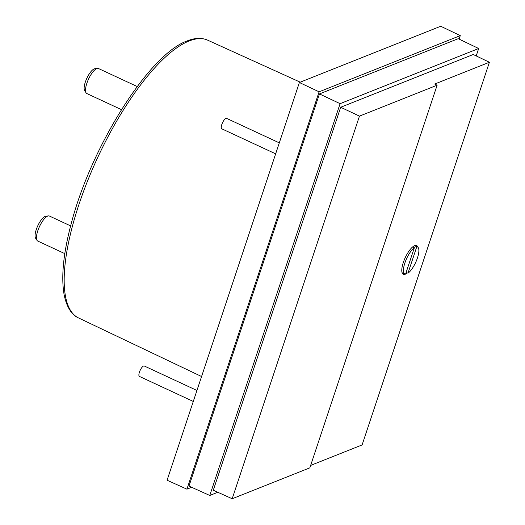 <?xml version="1.0" encoding="UTF-8"?>
<svg xmlns="http://www.w3.org/2000/svg" width="525" height="525" viewBox="0 0 525 525"><rect width="100%" height="100%" fill="white"/><g stroke="black" fill="none" stroke-linecap="round" stroke-linejoin="round"><path stroke-width="0.79" d="M196.941 390.475L144.27 365.991A5.749 1.89 114.9 0 0 143.568 366.017A5.749 1.89 114.9 0 0 139.748 371.287A5.749 1.89 114.9 0 0 139.42 376.418L193.285 401.454M279.307 142.866L226.636 118.381A5.749 1.89 114.9 0 0 225.94 118.407A5.749 1.89 114.9 0 0 222.121 123.677A5.749 1.89 114.9 0 0 221.793 128.809L275.651 153.845M405.221 274.135A15.809 5.197 -65.1 0 1 405.188 274.148A15.809 5.197 -65.1 0 1 403.266 274.227A15.809 5.197 -65.1 0 1 404.171 260.124A15.809 5.197 -65.1 0 1 414.671 245.634A15.809 5.197 -65.1 0 1 416.594 245.556A15.809 5.197 -65.1 0 1 417.788 247.111M407.21 272.862A15.809 5.197 -65.1 0 1 405.628 273.952M70.632 225.901L49.389 216.024A13.794 4.535 114.9 0 0 48.444 215.9A13.794 4.535 114.9 0 0 47.716 216.097A13.794 4.535 114.9 0 0 39.08 227.463A13.794 4.535 114.9 0 0 37.045 240.411A13.794 4.535 114.9 0 0 37.754 241.054L64.811 253.627M137.228 86.54L98.464 68.513A13.794 4.535 114.9 0 0 97.512 68.388A13.794 4.535 114.9 0 0 96.784 68.585A13.794 4.535 114.9 0 0 88.154 79.944A13.794 4.535 114.9 0 0 86.12 92.899A13.794 4.535 114.9 0 0 86.828 93.535L121.459 109.64M414.356 247.715L405.549 274.175A14.949 4.915 -65.1 0 1 404.86 274.017A14.949 4.915 -65.1 0 1 405.215 262.001A14.949 4.915 -65.1 0 1 414.356 247.715L412.65 246.921M48.444 215.9L45.806 216.221A12.357 4.062 114.9 0 0 45.15 216.398A12.357 4.062 114.9 0 0 37.419 226.583A12.357 4.062 114.9 0 0 35.595 238.186L37.045 240.411M97.512 68.388L94.874 68.709A12.357 4.062 114.9 0 0 94.218 68.887A12.357 4.062 114.9 0 0 86.487 79.072A12.357 4.062 114.9 0 0 84.669 90.668L86.12 92.899M414.507 245.7L416.771 246.75L407.971 273.21L406.153 272.37M416.771 246.75A14.949 4.915 -65.1 0 1 417.46 246.907A14.949 4.915 -65.1 0 1 417.113 258.923A14.949 4.915 -65.1 0 1 407.971 273.21M359.467 116.123L340.686 107.264L473.228 54.502L489.405 62.258L434.68 84.039L437.122 85.207L309.842 467.841L232.181 498.75L359.467 116.123L437.122 85.207M489.405 62.258L362.106 444.931L310.649 465.413M340.686 107.264L213.288 490.232L232.181 498.75M217.796 492.266L209.77 495.462L340.102 103.668L478.682 48.51L476.208 55.932M478.682 48.51L458.207 38.693L319.443 93.929L188.987 486.091L209.77 495.462M340.102 103.668L319.443 93.929M191.638 487.285L186.92 489.169L319.102 91.816L460.274 35.621L459.106 39.126M460.274 35.621L440.724 26.25L299.381 82.51L319.102 91.816M299.381 82.51L167.081 480.224L186.92 489.169M189.171 40.97A153.156 50.367 114.9 0 0 87.498 181.118A153.156 50.367 114.9 0 0 78.514 317.927C73.612 315.847 67.141 309.921 64.076 294.459C61.031 276.583 63.4 253.024 71.197 223.762C90.976 146.908 149.185 54.082 187.268 40.898C194.854 37.826 201.646 37.577 207.644 40.163A153.156 50.367 114.9 0 0 189.171 40.97M78.514 317.927L201.58 376.523M404.86 274.017L402.091 272.731M417.46 246.907L414.697 245.621M207.644 40.163L300.234 82.176"/></g></svg>

